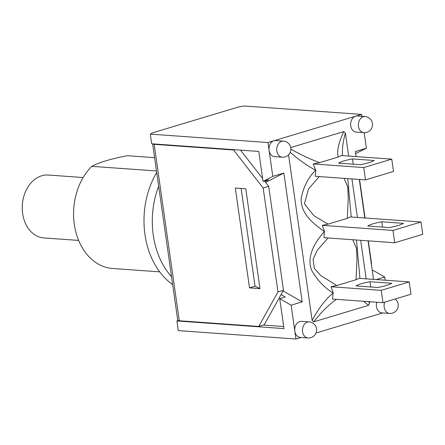 <?xml version="1.0" encoding="UTF-8"?>
<svg xmlns="http://www.w3.org/2000/svg" width="445" height="445" viewBox="0 0 445 445"><rect width="100%" height="100%" fill="white"/><g stroke="black" fill="none" stroke-linecap="round" stroke-linejoin="round"><path stroke-width="0.67" d="M83.143 177.527L48.277 175.03A31.528 23.757 94.1 0 0 41.663 175.781A31.528 23.757 94.1 0 0 22.25 209.178A31.528 23.757 94.1 0 0 43.777 237.925L78.643 240.417M158.665 186.221A75.711 57.055 94.1 0 0 171.559 276.796M159.699 271.856L112.596 268.485A57.094 43.026 -85.9 0 1 75.016 228.446A57.094 43.026 -85.9 0 1 91.792 166.341C98.996 162.464 110.788 158.915 127.175 155.7L154.599 157.663M156.495 170.969L91.792 166.341M156.707 172.454A75.711 57.055 94.1 0 0 165.89 278.959A75.711 57.055 94.1 0 0 172.671 284.639M361.852 116.323L361.579 114.387L243.893 105.966L242.976 106.244A6.208 1.124 171.9 0 0 237.663 107.234L153.275 132.616A6.208 1.124 171.9 0 0 151.2 133.778L151.211 133.839A6.208 1.124 171.9 0 1 151.2 133.778M290.229 152.329C298.851 159.85 307.317 165.813 315.622 170.218L313.274 163.949L363.743 167.559L391.75 159.138L341.282 155.528L338.156 157.074L319.677 162.636C310.476 159.282 300.881 154.782 290.885 149.136M290.73 147.54L343.779 131.587C338.651 142.422 336.776 150.922 338.156 157.074M343.779 131.587L345.392 132.96L348.68 156.056M342.517 155.617C341.999 149.242 342.956 141.694 345.392 132.96M351.934 178.918L357.418 217.449M360.673 240.306L366.157 278.837M369.406 301.699L369.617 303.173L368.449 301.632M359.955 278.392L356.478 240.011M351.222 217.004L347.74 178.617M369.617 303.173L368.51 305.365L313.747 321.835C321.056 312.334 328.627 304.836 336.464 299.34M363.637 301.287L368.51 305.365M315.622 170.218C308.485 177.232 303.701 186.411 301.259 197.752C300.036 213.95 314.087 224.019 324.338 231.634C316.434 240.434 305.943 255.374 311.622 270.282C317.09 279.977 324.249 287.565 333.105 293.049L332.504 299.057L382.973 302.672L381.22 290.346L409.222 281.919L359.032 278.331L356.022 279.738L336.759 285.534L320.767 275.55L314.42 268.524L313.074 259.485L317.085 250.507L327.993 237.969M352.757 239.744L356.528 248.432L356.996 259.847L356.022 279.738M313.747 321.835L312.134 320.461L288.56 154.816M333.105 293.049C325.518 299.307 318.525 308.441 312.134 320.461M324.338 231.634L324.038 237.686L394.743 242.748L392.991 230.421L420.998 221.999L422.75 234.326L394.743 242.748M333.266 293.044L331.019 286.752L336.754 285.534M313.274 163.949L319.677 162.636M315.783 170.196L315.305 176.298L365.501 179.886L363.743 167.559M324.527 231.623L322.286 225.359L328.021 224.147L313.942 215.764L304.419 203.877L308.519 188.903L319.254 176.576M344.024 178.35L347.79 187.039L348.257 198.453L347.289 218.35L328.021 224.147M420.998 221.999L350.293 216.938L347.289 218.35M331.019 286.752L381.22 290.346M391.75 159.138L393.502 171.464L365.501 179.886M409.222 281.919L410.98 294.245L382.973 302.672M374.167 160.489A19.163 3.471 171.9 0 1 360.166 164.7L338.517 163.148A19.163 3.471 171.9 0 1 352.518 158.937L374.167 160.489M353.269 164.205L352.518 158.937M369.995 281.718L391.645 283.27A19.163 3.471 171.9 0 1 377.638 287.481L355.989 285.929A19.163 3.471 171.9 0 1 369.995 281.718L370.741 286.986M322.286 225.359L392.991 230.421M381.766 221.794L403.415 223.345A19.163 3.471 171.9 0 1 389.414 227.556L367.765 226.01A19.163 3.471 171.9 0 1 381.766 221.794L382.516 227.061M255.041 286.202L259.986 288.616L249.517 287.865L255.041 286.202L241.134 188.463M249.517 287.865L235.31 188.046L245.779 188.797L259.986 288.616M264.514 180.959L268.702 186.344L263.173 188.007L233.603 150.004L234.565 149.715M282.241 157.191A8.066 8.066 0 0 0 290.841 148.257A8.066 8.066 0 0 0 283.398 141.098A8.066 6.08 94.1 0 0 276.757 148.708A8.066 6.08 94.1 0 0 282.241 157.191L274.515 156.64A8.066 6.08 -85.9 0 1 269.103 150.393L272.796 176.376L283.854 173.049L302.188 301.871L291.13 305.198L279.727 298.656L283.993 328.61L176.888 320.945L177.811 320.667L177.761 320.305A6.208 1.124 -8.1 0 0 179.279 320.756L258.712 326.441L277.969 291.937L283.493 290.274L268.702 186.344M283.493 290.274L264.241 324.778L258.712 326.441M233.603 150.004L154.17 144.319A6.208 1.124 171.9 0 1 152.646 143.869L177.8 320.673L178.145 320.567M371.325 263.857L371.364 264.141M240.528 150.143L262.633 178.545M371.564 263.785L368.299 240.856M365.045 217.994L359.56 179.463M263.173 188.007L277.969 291.937M151.222 133.839L150.299 134.117L151.673 143.785L258.779 151.445L263.04 181.399L272.796 176.376M176.888 320.945L178.267 330.613L295.947 339.034L301.093 337.488M264.992 181.577L268.569 179.736L263.04 181.399M283.699 326.53L263.273 325.072M279.727 298.656L285.256 296.999L281.079 294.601M307.973 337.978L300.242 337.427A8.066 6.08 -85.9 0 1 294.829 331.18A8.066 6.08 -85.9 0 1 301.393 321.334L309.125 321.885A8.066 6.08 94.1 0 0 302.483 329.5A8.066 6.08 94.1 0 0 307.973 337.978A8.066 8.066 0 0 0 316.567 329.044A8.066 8.066 0 0 0 309.125 321.885M363.865 132.643L356.134 132.087A8.066 6.08 -85.9 0 1 350.621 124.734A8.066 6.08 -85.9 0 1 355.588 116.184A8.066 6.08 -85.9 0 1 357.285 115.995L365.017 116.546A8.066 6.08 94.1 0 0 358.375 124.161A8.066 6.08 94.1 0 0 363.865 132.643A8.066 8.066 0 0 0 372.459 123.704A8.066 8.066 0 0 0 365.017 116.546M384.697 302.149A8.066 6.08 94.1 0 0 389.592 313.43L381.86 312.88A8.066 6.08 -85.9 0 1 376.759 302.227M361.579 114.387L267.985 142.539L269.103 150.393A8.066 6.08 -85.9 0 1 273.97 140.737A8.066 6.08 -85.9 0 1 275.666 140.542L283.398 141.098M291.13 305.198L295.947 339.034M385.175 280.2L384.73 277.046L376.348 279.566M373.533 279.365L368.048 240.834M364.794 217.972L359.31 179.446M356.056 156.584L355.338 151.55L366.396 148.224L364.177 132.66M316.011 332.999L382.717 312.941M302.188 301.871L283.12 290.941M265.654 182.422L283.854 173.049M372.315 270.81L373.327 270.51L384.73 277.046M366.396 148.224L355.627 153.553M267.985 142.539L150.299 134.117M179.279 320.756L154.17 144.319M389.592 313.43A8.066 8.066 0 0 0 395.121 299.018"/></g></svg>
